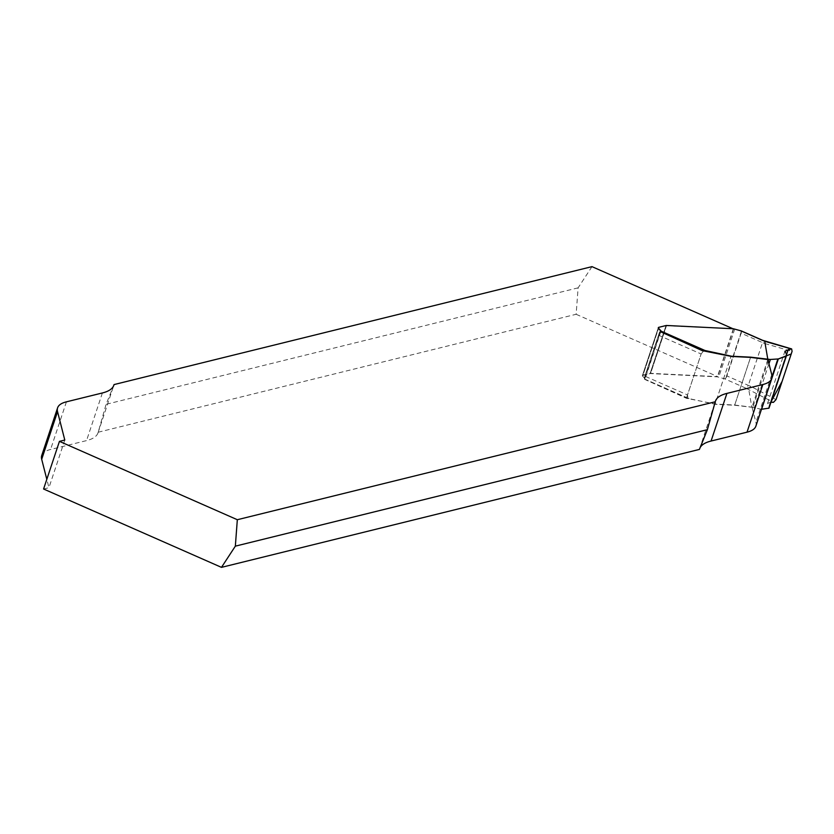 <?xml version="1.0" encoding="UTF-8"?>
<svg xmlns="http://www.w3.org/2000/svg" width="834" height="834" viewBox="0 0 834 834"><rect width="100%" height="100%" fill="white"/><g stroke="black" fill="none" stroke-linecap="round" stroke-linejoin="round"><path stroke-width="0.63" stroke-dasharray="4.17 3.13" d="M699.934 447.983A125.798 30.649 18.4 0 0 699.58 448.848A125.798 30.649 18.4 0 0 699.413 449.422M43.587 489.005L48.945 487.692L46.808 479.321M41.742 455.479A96.765 23.571 -161.6 0 1 50.582 449.474L86.538 440.602A125.798 30.649 18.4 0 0 98.026 432.794A125.798 30.649 18.4 0 0 98.193 432.221L106.085 404.313L113.528 386.017M591.984 266.64L578.108 287.845L576.138 314.282L98.193 432.221M576.138 314.282L717.699 376.634L650.614 373.351L666.47 325.708A2.419 0.594 18.4 0 0 666.001 325.74L658.818 327.512A5.807 1.418 18.4 0 0 658.287 327.877L642.441 375.519A5.807 1.418 -161.6 0 1 642.972 375.154L658.818 327.512M642.972 375.154L650.155 373.382A2.419 0.594 -161.6 0 1 650.614 373.351M660.643 331.598A4.837 1.178 18.4 0 0 660.872 331.379L645.026 379.022A4.837 1.178 -161.6 0 0 644.786 378.438L642.733 376.217A5.807 1.418 -161.6 0 1 642.441 375.519M645.026 379.022A4.837 1.178 -161.6 0 1 644.588 379.324L686.382 398.277L715.165 403.99L731.022 356.347L715.092 404.219L689.051 398.61L644.963 379.189A4.837 1.178 18.4 0 0 644.713 378.657L642.66 376.436A5.807 1.418 -161.6 0 1 642.368 375.738A5.807 1.418 -161.6 0 1 642.899 375.383L650.072 373.611A2.419 0.594 -161.6 0 1 650.541 373.58L717.365 376.843L724.652 378.834L746.378 388.394L748.306 385.36L726.914 375.936L741.134 333.193L762.526 342.618L748.306 385.36L750.652 386.309L748.734 389.374L751.799 407.253L734.639 405.251L715.947 404.334A2.419 0.594 -161.6 0 1 715.092 404.219M752.81 407.305L734.712 405.032L716.02 404.115A2.419 0.594 -161.6 0 1 715.165 403.99M767.864 359.423L752.007 407.065L755.906 422.338A96.765 23.571 -161.6 0 1 755.865 426.164M666.47 325.708L732.961 328.742M733.545 328.992L717.699 376.634M64.791 440.039L48.945 487.692M686.382 398.277L701.123 353.981L703.813 350.614L701.123 353.981L702.238 350.634M687.956 398.256L687.497 394.941L687.539 397.891L689.051 398.61M659.631 331.869L643.785 379.522M578.108 287.845L106.085 404.313M658.526 335.216L701.123 353.981L687.497 394.941L644.901 376.176L658.526 335.216A3.868 1.355 -66.2 0 1 660.184 332.12M644.963 379.189L644.672 379.063A3.868 1.355 -66.2 0 1 644.901 376.176M770.96 402.249L767.614 403.27L769.271 406.658L769 408.139L770.762 402.249M761.473 409.286L751.799 407.253M786.65 354.314L770.71 402.238M786.399 353.981L769.031 406.2M740.655 330.744L741.395 331.307A2.898 1.011 -66.2 0 1 741.134 333.193M726.914 375.936A2.898 1.011 -66.2 0 1 725.851 378.031L724.652 378.834M765.07 341.387L764.872 343.556L762.526 342.618L762.766 340.47M771.763 374.695L755.906 422.338M102.394 392.96L86.538 440.602M66.428 401.832L50.582 449.474M734.639 405.251L750.631 357.161L734.639 405.251M650.155 373.382L666.001 325.74M644.588 379.324L660.351 331.932L644.672 379.063M746.378 388.394L773.462 402.353M776.037 399.611L750.652 386.309M764.872 343.556L792.071 351.395M786.65 354.398L769.271 406.658M772.013 376.572L761.14 409.254M768.958 363.728L754.197 408.097M768.239 360.913L752.695 407.628M658.891 327.293L642.899 375.383M666.074 325.521L650.072 373.611M666.543 325.489L650.541 373.58M733.357 328.752L717.365 376.843M734.712 329.034L718.72 377.124M741.395 331.307L725.851 378.031M699.58 448.848L715.426 401.206M98.026 432.794L113.883 385.152M688.477 398.506L644.765 379.251M767.614 403.27L784.909 351.27M658.287 327.877L642.368 375.738M660.935 331.202L644.974 379.189"/><path stroke-width="1.25" d="M221.479 567.36L235.344 546.155L237.325 519.718L59.443 441.363L43.587 489.005L221.479 567.36L699.413 449.422L707.368 429.687L235.344 546.155M707.368 429.687L715.259 401.779A125.798 30.649 -161.6 0 1 715.426 401.206A125.798 30.649 -161.6 0 1 726.914 393.398L762.87 384.526A96.765 23.571 18.4 0 0 771.711 378.521L755.865 426.164A96.765 23.571 -161.6 0 1 747.024 432.168L711.068 441.04A125.798 30.649 18.4 0 0 699.934 447.983M46.808 479.321L41.7 459.305A96.765 23.571 -161.6 0 1 41.742 455.479L57.598 407.836A96.765 23.571 18.4 0 0 57.546 411.662L64.791 440.039L59.443 441.363M715.259 401.779L237.325 519.718M771.711 378.521A96.765 23.571 18.4 0 0 771.763 374.695L767.864 359.423M768.656 359.662L750.558 357.39L731.866 356.472A2.419 0.594 18.4 0 1 731.022 356.347L702.238 350.634L660.434 331.682A4.837 1.178 18.4 0 0 660.643 331.598M660.893 331.275A4.837 1.178 18.4 0 0 660.632 330.796L658.579 328.575A5.807 1.418 18.4 0 1 658.287 327.877L658.36 327.647A5.807 1.418 18.4 0 0 658.651 328.356L660.705 330.566A4.837 1.178 -161.6 0 1 660.966 331.108L705.043 350.52L731.095 356.128A2.419 0.594 18.4 0 0 731.939 356.254L750.631 357.161L770.376 359.475L778.331 358.943L786.055 356.243L786.65 354.398L784.909 351.27L791.237 348.914L764.726 341.283L767.791 359.162M732.961 328.742L591.984 266.64L114.05 384.578A125.798 30.649 -161.6 0 1 113.883 385.152A125.798 30.649 -161.6 0 1 102.394 392.96L66.428 401.832A96.765 23.571 18.4 0 0 57.598 407.836M113.528 386.017L114.05 384.578M762.766 340.47L765.07 341.387M762.37 340.314L740.655 330.744L733.357 328.752L666.543 325.489A2.419 0.594 18.4 0 0 666.074 325.521L658.891 327.293A5.807 1.418 18.4 0 0 658.36 327.647M762.61 340.303L791.654 348.935L792.071 351.395L776.037 399.611L773.462 402.353L770.96 402.249M770.762 402.249L782.104 381.367L791.216 353.981L778.331 358.943L761.588 409.275L769 408.139L761.473 409.286M705.043 350.52L703.813 350.614M788.266 349.467L786.65 354.314M740.655 330.744L741.395 331.307L740.655 330.744M660.184 332.12A3.868 1.355 -66.2 0 1 660.351 331.932L660.966 331.108M726.914 393.398L711.068 441.04M762.87 384.526L747.024 432.168M57.546 411.662L41.7 459.305M786.326 356.055L769 408.139L786.337 356.035M786.055 356.243L768.739 408.306M778.331 358.943L761.588 409.275M777.851 359.027L772.013 376.572M770.376 359.475L768.958 363.728M768.76 359.339L768.239 360.913M762.63 340.314L740.999 330.785"/></g></svg>
